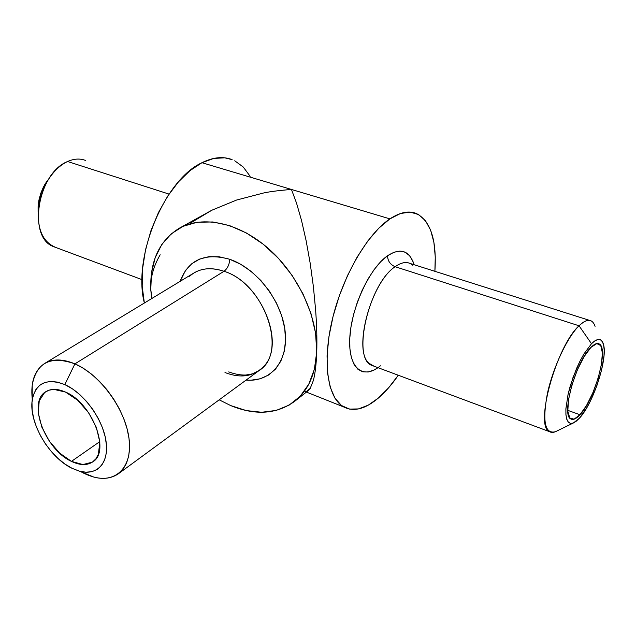 <?xml version="1.0" encoding="UTF-8"?>
<svg xmlns="http://www.w3.org/2000/svg" width="636" height="636" viewBox="0 0 636 636"><rect width="100%" height="100%" fill="white"/><g stroke="black" fill="none" stroke-linecap="round" stroke-linejoin="round"><path stroke-width="0.95" d="M224.993 372.537C240.567 378.507 253.295 376.639 263.185 366.924C286.629 345.308 261.587 282.615 224.015 271.278C227.513 268.599 229.413 264.592 229.723 259.273C256.443 268.233 281.74 300.908 285.103 331.086C288.72 361.335 270.626 382.387 246.092 380.09L250.838 380.225L260.204 378.794L268.551 375.049L275.539 369.095L280.858 361.105L284.26 351.358L285.572 340.212L284.69 328.12L281.629 315.575L276.485 303.11L269.481 291.256L260.903 280.532L251.125 271.389L240.583 264.21L229.723 259.273L218.999 256.745L208.846 256.69L199.672 259.067L191.802 263.717L185.513 270.419L180.131 281.335C188.256 259.766 204.784 252.413 229.723 259.273C229.413 264.592 227.513 268.599 224.015 271.278C212.464 267.398 202.479 267.939 194.067 272.892L44.663 363.45C52.78 358.688 62.869 358.831 74.921 363.864C50.769 355.357 36.538 362.425 32.213 385.066L32.205 398.621C30.528 381.878 34.678 370.152 44.663 363.45M71.455 461.378L99.788 441.638L71.455 461.378L59.704 453.158L49.346 441.161L41.841 427.106L38.279 412.987L39.233 400.847L44.655 392.515L48.845 390.234L53.845 389.383L65.468 392.054C92.117 402.771 110.799 451.576 92.777 461.863C87.084 465.608 79.977 465.449 71.455 461.378C45.116 449.676 27.125 401.88 45.879 391.657C51.103 388.501 57.638 388.636 65.468 392.054L77.727 400.259L88.642 412.748L96.426 427.511L99.828 442.131L98.373 454.287L95.901 458.842L92.395 462.126L82.919 464.558L71.455 461.378M81.106 471.825L83.753 473.216L81.106 471.825M64.824 384.589L74.921 363.864L224.015 271.278L74.921 363.864L83.221 368.236L91.481 374.111L99.447 381.314L106.88 389.637L113.542 398.844L119.25 408.638L123.813 418.742L127.105 428.823L129.036 438.602L129.569 447.776L128.703 456.084L126.484 463.31L122.994 469.257L118.36 473.788C109.074 480.053 97.539 479.862 83.753 473.216L93.627 477.008C116.555 483.424 133.194 466.371 128.862 437.353C124.807 408.447 99.765 374.413 74.921 363.864L64.824 384.589L57.55 382.117L50.769 381.425L44.751 382.506L39.71 385.305L35.823 389.669L33.231 395.417L31.991 402.31L32.142 410.077L33.652 418.432L36.459 427.066L40.45 435.676L45.482 443.96L51.373 451.616L57.924 458.389L64.896 464.018L72.051 468.311C49.274 457.602 28.66 422.543 32.205 400.227C35.576 383.007 46.452 377.792 64.824 384.589C83.666 392.889 102.627 418.719 105.95 440.724C109.479 462.817 97.165 476.078 79.627 471.212L72.051 468.311L79.134 471.077L85.876 472.214L92.029 471.642L97.356 469.36L101.617 465.417L104.646 459.955L106.291 453.158L106.466 445.28L105.155 436.63L102.38 427.551L98.254 418.424L92.943 409.64L86.671 401.547L79.691 394.495L72.305 388.763L64.824 384.589M313.341 380.567C315.186 373.602 316.315 364.062 316.728 351.954C315.599 373.968 308.269 390.409 294.73 401.284C276.74 414.259 255.41 415.698 230.749 405.601L219.174 399.837L230.749 405.601L246.394 410.602L261.73 412.263L276.199 410.427L289.229 405.045L300.264 396.196L308.802 384.112L314.407 369.182L316.728 351.954C316.299 364.062 315.17 373.602 313.341 380.567L310.225 388.358L313.341 380.567M294.73 401.284L308.285 390.599L310.225 388.358L306.393 391.53L305.208 391.593M67.599 161.512L169.057 194.099L67.599 161.512C37.588 173.159 27.356 237.061 53.257 246.522L56.469 247.714C41.92 242.093 36.125 227.457 39.074 203.798C40.632 195.403 43.574 187.604 47.883 180.409C53.48 171.362 60.054 165.066 67.599 161.512C74.062 158.642 80.08 158.3 85.653 160.495M595.081 326.3C592.315 318.572 586.964 318.405 579.046 325.783L591.496 343.71C597.315 338.042 601.235 338.018 603.246 343.639C608.421 357.122 593.499 403.47 579.396 418.218L573.362 422.988L570.595 423.417L568.377 422.193L566.803 419.339L565.953 414.958L565.873 409.187L568.043 394.423L573.02 377.458L579.976 361.137L583.832 354.101L591.496 343.71L579.046 325.783C584.007 320.981 588.062 319.359 591.202 320.91M412.78 265.268C408.177 261.213 402.302 261.698 395.139 266.715L579.046 325.783L395.139 266.715C370.915 282.368 352.797 350.341 368.928 363.243L374.087 366.217L371.623 365.295C351.629 358.227 368.912 283.64 395.139 266.715C390.242 264.632 387.714 260.975 387.555 255.751C387.714 260.975 390.242 264.632 395.139 266.715C400.823 262.668 405.776 261.563 409.997 263.415L589.556 320.385M380.408 365.811C363.228 380.225 348.218 368.626 349.768 338.32C351.048 308.206 369.476 268.201 387.555 255.751L380.861 261.579L374.207 269.497L367.894 279.196L362.178 290.278L357.321 302.259L353.536 314.629L350.985 326.856L349.76 338.4L349.903 348.79L351.382 357.607L354.109 364.523L357.949 369.301L362.719 371.806L368.22 372.004L374.222 369.937L377.967 367.664M343.615 406.913C353.695 412.08 365.303 409.107 378.436 397.993L388.548 387.88L398.287 375.24C391.895 384.526 385.281 392.11 378.436 397.993L368.308 405.124L358.529 408.916L349.466 409.091L341.484 405.514L334.957 398.16L330.211 387.181L327.516 372.903L327.063 355.842L328.931 336.698L333.097 316.307L339.385 295.605L347.526 275.555L357.122 257.095L367.727 241.076L378.825 228.173L389.916 218.879C400.044 212.225 408.884 210.444 416.437 213.529C430.763 221.153 436.908 240.408 434.881 271.31L435.263 256.865L433.895 242.364L430.62 230.145L425.492 220.74L418.623 214.594L410.204 212.098L400.513 213.497L389.916 218.879L291.447 189.456L389.916 218.879C367.33 233.857 342.597 276.326 332.374 319.24C322.062 362.186 327.612 398.104 343.615 406.913L306.409 392.078M201.954 162.713L291.447 189.456L201.954 162.713C164.446 179.63 132.344 257.421 144.364 303.014L142.186 286.208L142.631 268.376L145.58 249.582L150.931 230.693L158.444 212.567L167.777 196.039L178.478 181.848L190.045 170.599L201.954 162.713C213.004 157.211 223.053 156.178 232.1 159.62L224.746 157.823L213.68 158.436L201.954 162.713M263.527 193.01C269.688 191.643 278.997 190.458 291.447 189.456L296.519 203.075L301.496 220.35L306.115 240.647L310.161 263.105L313.389 286.645L315.631 310.09C316.768 325.839 317.133 339.791 316.728 351.954C317.141 339.791 316.776 325.831 315.631 310.09L313.389 286.645L310.161 263.105L306.115 240.647L301.496 220.35L296.519 203.075L291.447 189.456C278.997 190.45 269.688 191.635 263.527 193.01L236.592 200.038L263.527 193.01M190.267 223.164L211.82 210.238L236.592 200.038L211.82 210.238L179.431 228.149M151.932 298.427L150.78 289.444C150.271 278.012 153.403 266.452 160.177 254.774C153.403 266.452 150.271 278.004 150.78 289.444L151.511 272.82L155.208 257.628L161.822 244.455L171.211 233.849L183.112 226.313L197.144 222.258L212.806 221.964L229.485 225.565L246.49 233.03L263.065 244.105L278.473 258.367L291.98 275.197L302.975 293.84L310.948 313.437L315.583 333.105L316.728 351.954C318 317.451 298.419 274.975 268.559 248.692C238.683 222.369 202.534 215.071 179.177 228.292C159.366 240.654 149.897 261.038 150.78 289.444L150.851 290.708M579.96 414.736C576.224 418.822 573.187 420.229 570.858 418.957C560.904 415.507 575.795 361.63 590.892 347.439C594.278 344.004 597.029 342.828 599.128 343.901C609.097 347.749 594.914 399.376 579.96 414.736L567.765 410.339L579.96 414.736L586.559 405.434L592.903 392.706L598.102 378.364L601.433 364.444L602.387 352.94L600.766 345.571L596.759 343.583L590.892 347.439L584.063 356.685L577.361 369.937L571.883 385.066L568.528 399.575L567.805 411.142L569.784 417.979L574.07 419.188L579.96 414.736M151.583 298.642L150.78 289.444L151.583 298.642M250.131 176.291L243.278 167.053L234.724 160.781M414.115 264.719L412.899 261.277L409.584 255.728L405.235 252.254L399.98 251.045L394.01 252.206L387.555 255.751C400.569 247.484 409.425 250.473 414.115 264.719M556.746 431.073C553.908 432.647 551.492 432.838 549.488 431.653C534.272 426.486 556.269 346.103 579.046 325.783C567.264 337.199 552.954 367.711 547.342 393.756C542.254 421.612 544.925 434.277 555.371 431.749L556.746 431.073M591.496 343.71L594.946 340.793L597.983 339.481L600.503 339.815L602.411 341.739L603.651 345.157L604.176 349.919L603.993 355.826L601.569 370.144L596.775 386.028L590.288 401.237L586.686 407.915L579.396 418.218L575.978 421.437L572.877 423.171L570.214 423.338L568.115 421.883L566.652 418.862L565.905 414.346L565.913 408.503L568.194 393.756L570.397 385.44L576.478 368.649L580.112 360.874L583.928 353.95L591.496 343.71M46.77 181.347L43.391 187.079L40.752 193.368L38.963 199.966L38.096 206.597L38.112 212.066L38.78 200.897L40.807 193.201L44.615 184.79L49.719 177.563M228.729 371.893C234.93 374.191 240.662 375.24 245.925 375.033L252.492 373.849L259.234 370.454C288.283 352.829 264.52 283.418 224.015 271.278C209.952 266.699 198.472 268.36 189.592 276.278M32.213 385.066L32.205 400.227M373.602 366.034L549.488 431.653M599.128 343.901L598.007 343.535M555.371 431.749L573.362 422.988M39.074 203.798L38.78 200.897M47.883 180.409L45.267 183.669M142.059 279.649L53.257 246.522M259.234 370.454L118.36 473.788M93.627 477.008L79.627 471.212"/></g></svg>

